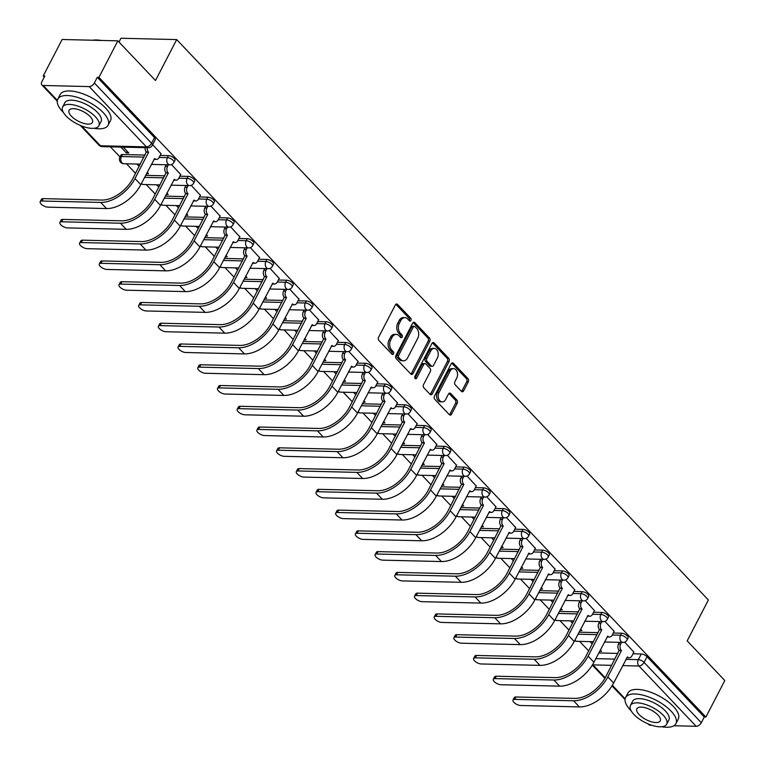 <?xml version="1.0" encoding="UTF-8"?>
<svg xmlns="http://www.w3.org/2000/svg" width="765" height="765" viewBox="0 0 765 765"><rect width="100%" height="100%" fill="white"/><g stroke="black" fill="none" stroke-linecap="round" stroke-linejoin="round"><path stroke-width="1.15" d="M410.948 320.449A1.559 1.09 91.4 0 0 410.738 318.269L397.561 304.394A2.228 1.549 91.4 0 0 396.681 303.963A2.228 1.549 91.4 0 0 395.39 304.881L378.589 337.298A2.228 1.549 91.4 0 0 378.895 340.406L392.072 354.291A1.559 1.09 91.4 0 0 393.373 351.766L391.67 349.968A7.124 4.963 91.4 0 1 390.686 340.023L392.091 337.327A7.124 4.963 91.4 0 1 396.232 334.391A7.124 4.963 91.4 0 1 399.043 335.739L400.745 337.537A1.559 1.09 91.4 0 0 402.055 335.022L400.353 333.224A7.124 4.963 91.4 0 1 399.368 323.279L400.774 320.573A7.124 4.963 91.4 0 1 404.905 317.638A7.124 4.963 91.4 0 1 407.726 318.995L409.428 320.793A1.559 1.09 91.4 0 0 410.948 320.449M409.227 320.573A1.559 1.09 91.4 0 0 409.112 318.23L395.945 304.355A2.228 1.549 91.4 0 0 395.868 304.279M391.862 354.071A1.559 1.09 91.4 0 0 391.747 351.728L390.045 349.93L391.67 349.968M400.544 337.327A1.559 1.09 91.4 0 0 400.43 334.984L398.728 333.186L400.353 333.224M145.025 155.066L122.467 154.52A4.533 1.865 -152.6 0 0 120.966 155.094L119.923 157.112A4.533 1.865 27.4 0 1 121.415 156.538L143.973 157.083M461.458 391.364A2.228 1.549 91.4 0 0 462.337 391.785A2.228 1.549 91.4 0 0 463.628 390.867L468.343 381.773A2.228 1.549 91.4 0 0 468.037 378.665L453.406 363.251A2.228 1.549 91.4 0 0 452.526 362.82A2.228 1.549 91.4 0 0 451.235 363.738L434.434 396.155A2.228 1.549 91.4 0 0 434.74 399.263L449.371 414.678A2.228 1.549 91.4 0 0 450.25 415.108A2.228 1.549 91.4 0 0 451.541 414.19L457.241 403.203A2.228 1.549 91.4 0 0 456.935 400.095L450.671 393.497A2.228 1.549 91.4 0 0 449.791 393.076A2.228 1.549 91.4 0 0 448.5 393.994L445.67 399.435A5.948 4.15 91.4 0 1 442.218 401.893A5.948 4.15 91.4 0 1 438.613 398.603A5.948 4.15 91.4 0 1 439.043 392.445L450.107 371.111A5.948 4.15 91.4 0 1 453.559 368.654A5.948 4.15 91.4 0 1 457.164 371.943A5.948 4.15 91.4 0 1 456.734 378.101L454.888 381.659A2.228 1.549 91.4 0 0 455.194 384.766L461.458 391.364M89.209 86.588L43.232 85.479A4.533 2.658 -43.5 0 1 41.846 84.925A4.533 2.658 -43.5 0 1 41.884 81.731L44.829 76.041L43.203 76.003L62.128 39.493L117.858 40.841L155.496 80.507L176.696 39.589L708.38 599.97L687.18 640.879L724.809 680.544L705.885 717.054L98.934 77.351L97.308 77.303L94.363 82.993L151.575 143.294A4.533 1.865 27.4 0 1 152.35 145.302L155.295 139.613A4.533 1.865 27.4 0 0 154.52 137.604L151.575 143.294A4.533 2.658 -43.5 0 1 146.421 146.88L89.209 86.588A4.533 2.658 -43.5 0 0 94.363 82.993M117.858 40.841L98.934 77.351M429.796 341.142A2.228 1.549 91.4 0 0 429.49 338.034L414.859 322.62A2.228 1.549 91.4 0 0 413.98 322.189A2.228 1.549 91.4 0 0 412.689 323.107L395.888 355.524A2.228 1.549 91.4 0 0 396.194 358.632L410.815 374.047A2.228 1.549 91.4 0 0 411.694 374.468A2.228 1.549 91.4 0 0 412.995 373.55L429.796 341.142L428.171 341.104A2.228 1.549 91.4 0 0 427.865 337.996L413.234 322.581A2.228 1.549 91.4 0 0 413.157 322.505M434.138 342.93L448.759 358.345A2.228 1.549 91.4 0 1 449.065 361.453L432.263 393.87A2.228 1.549 91.4 0 1 430.972 394.788A2.228 1.549 91.4 0 1 430.093 394.367L423.829 387.769A2.228 1.549 91.4 0 1 423.523 384.661L430.341 371.513A2.228 1.549 91.4 0 0 430.035 368.405L425.885 364.025A2.228 1.549 91.4 0 0 425.005 363.605A2.228 1.549 91.4 0 0 423.705 364.522L416.619 378.206A1.559 1.09 91.4 0 1 414.879 376.38L431.957 343.428A2.228 1.549 91.4 0 1 433.258 342.51A2.228 1.549 91.4 0 1 434.138 342.93L432.512 342.892L447.133 358.307L448.759 358.345M598.756 652.956L617.852 653.415M632.99 653.779L641.28 653.979L638.326 659.66A4.533 1.865 27.4 0 1 644.101 662.404L701.314 722.705A4.533 2.658 136.5 0 1 696.16 726.291L673.879 725.756M43.203 76.003L44.274 77.122M110.409 146.832L120.009 156.949M126.502 163.796L135.548 173.33M146.211 184.566L155.257 194.1M165.909 205.326L174.956 214.86M185.608 226.096L194.654 235.63M205.307 246.856L214.363 256.39M225.015 267.616L234.061 277.159M244.714 288.386L253.76 297.92M264.413 309.146L273.459 318.689M284.111 329.916L293.167 339.45M303.82 350.676L312.866 360.21M323.519 371.446L332.565 380.98M343.217 392.206L352.263 401.74M362.926 412.976L371.972 422.51M382.624 433.736L391.67 443.27M402.323 454.496L411.369 464.039M422.022 475.266L431.078 484.8M441.73 496.026L450.776 505.569M461.429 516.796L470.475 526.33M481.128 537.556L490.174 547.099M500.826 558.326L509.882 567.86M520.535 579.086L529.581 588.62M540.233 599.856L549.28 609.389M559.932 620.616L568.988 630.15M579.64 641.386L588.687 650.919M119.005 42.046L120.975 38.25L176.696 39.589M651.665 725.22L650.183 725.182A4.533 2.658 136.5 0 1 648.797 724.637L648.07 723.862M705.885 717.054L704.259 717.015L701.314 722.705M120.813 147.081L126.349 152.923L127.191 151.298M126.349 152.923L128.788 152.981L123.242 147.148M161.023 153.755L152.665 144.69M146.488 173.703L148.487 173.751L147.176 172.364M180.722 174.525L171.513 164.552M166.187 194.463L168.185 194.511L166.875 193.134M200.42 195.285L191.221 185.321M185.885 215.223L187.894 215.271L186.584 213.894M220.129 216.055L210.92 206.081M205.594 235.993L207.592 236.041L206.282 234.664M239.828 236.815L230.619 226.851M225.293 256.753L227.291 256.801L225.981 255.424M259.526 257.585L250.318 247.611M244.991 277.523L246.99 277.571L245.68 276.184M279.225 278.345L270.026 268.381M264.69 298.283L266.698 298.331L265.388 296.954M298.933 299.115L289.725 289.141M284.398 319.053L286.397 319.101L285.087 317.714M318.632 319.875L309.423 309.901M304.097 339.813L306.096 339.861L304.786 338.484M338.331 340.635L329.122 330.671M323.796 360.583L325.794 360.631L324.484 359.244M358.03 361.405L348.83 351.431M343.504 381.343L345.503 381.391L344.193 380.014M377.738 382.165L368.529 372.201M363.203 402.113L365.201 402.161L363.891 400.774M397.437 402.935L388.228 392.961M382.902 422.873L384.9 422.921L383.59 421.544M417.135 423.695L407.936 413.731M402.6 443.633L404.609 443.681L403.298 442.304M436.844 444.465L427.635 434.491M422.309 464.403L424.307 464.451L422.997 463.074M456.542 465.225L447.334 455.261M442.007 485.163L444.006 485.211L442.696 483.834M476.241 485.995L467.033 476.021M461.706 505.933L463.705 505.981L462.395 504.594M495.94 506.755L486.741 496.791M481.405 526.693L483.413 526.741L482.103 525.364M515.648 527.515L506.44 517.551M501.113 547.463L503.112 547.51L501.802 546.124M535.347 548.285L526.138 538.311M520.812 568.223L522.811 568.271L521.5 566.894M555.046 569.045L545.837 559.081M540.511 588.993L542.509 589.04L541.199 587.654M574.745 589.815L565.545 579.841M560.219 609.753L562.218 609.801L560.908 608.424M594.453 610.575L585.244 600.611M579.918 630.513L581.916 630.57L580.606 629.184M614.152 631.345L604.943 621.371M579.048 632.186L598.154 632.645M613.281 633.009L621.572 633.21L620.53 635.227A4.533 1.865 27.4 0 1 625.244 637.054A4.533 1.865 27.4 0 1 627.08 639.98L628.132 637.962A4.533 1.865 -152.6 0 0 626.286 635.036A4.533 1.865 -152.6 0 0 621.572 633.21M559.349 611.426L578.455 611.885M593.583 612.249L601.873 612.449L600.831 614.467A4.533 1.865 27.4 0 1 605.545 616.284A4.533 1.865 27.4 0 1 607.381 619.21L608.424 617.192A4.533 1.865 -152.6 0 0 606.588 614.266A4.533 1.865 -152.6 0 0 601.873 612.449M539.65 590.656L558.756 591.115M573.884 591.479L582.175 591.68L581.132 593.697A4.533 1.865 27.4 0 1 585.837 595.524A4.533 1.865 27.4 0 1 587.683 598.45L588.725 596.432A4.533 1.865 -152.6 0 0 586.889 593.506A4.533 1.865 -152.6 0 0 582.175 591.68M519.942 569.896L539.048 570.355M554.185 570.719L562.476 570.919L561.424 572.937A4.533 1.865 27.4 0 1 566.138 574.764A4.533 1.865 27.4 0 1 567.974 577.69L569.026 575.672A4.533 1.865 -152.6 0 0 567.181 572.746A4.533 1.865 -152.6 0 0 562.476 570.919M500.243 549.127L519.349 549.586M534.477 549.959L542.768 550.15L541.725 552.177A4.533 1.865 27.4 0 1 546.44 553.994A4.533 1.865 27.4 0 1 548.276 556.92L549.318 554.902A4.533 1.865 -152.6 0 0 547.482 551.976A4.533 1.865 -152.6 0 0 542.768 550.15M480.544 528.366L499.65 528.825M514.778 529.189L523.069 529.39L522.026 531.407A4.533 1.865 27.4 0 1 526.731 533.234A4.533 1.865 27.4 0 1 528.577 536.16L529.619 534.142A4.533 1.865 -152.6 0 0 527.783 531.216A4.533 1.865 -152.6 0 0 523.069 529.39M460.846 507.597L479.942 508.065M495.079 508.429L503.37 508.629L502.318 510.647A4.533 1.865 27.4 0 1 507.032 512.464A4.533 1.865 27.4 0 1 508.868 515.39L509.92 513.372A4.533 1.865 -152.6 0 0 508.084 510.446A4.533 1.865 -152.6 0 0 503.37 508.629M441.137 486.836L460.243 487.295M475.381 487.659L483.671 487.86L482.619 489.877A4.533 1.865 27.4 0 1 487.334 491.704A4.533 1.865 27.4 0 1 489.17 494.63L490.222 492.612A4.533 1.865 -152.6 0 0 488.376 489.686A4.533 1.865 -152.6 0 0 483.671 487.86M421.439 466.076L440.544 466.535M455.672 466.899L463.963 467.099L462.921 469.117A4.533 1.865 27.4 0 1 467.635 470.934A4.533 1.865 27.4 0 1 469.471 473.86L470.513 471.842A4.533 1.865 -152.6 0 0 468.677 468.916A4.533 1.865 -152.6 0 0 463.963 467.099M401.74 445.307L420.846 445.766M435.974 446.129L444.264 446.33L443.222 448.347A4.533 1.865 27.4 0 1 447.927 450.174A4.533 1.865 27.4 0 1 449.772 453.1L450.815 451.082A4.533 1.865 -152.6 0 0 448.978 448.156A4.533 1.865 -152.6 0 0 444.264 446.33M382.041 424.546L401.137 425.005M416.275 425.369L424.565 425.57L423.514 427.587A4.533 1.865 27.4 0 1 428.228 429.404A4.533 1.865 27.4 0 1 430.064 432.33L431.116 430.312A4.533 1.865 -152.6 0 0 429.27 427.386A4.533 1.865 -152.6 0 0 424.565 425.57M362.333 403.777L381.439 404.236M396.566 404.599L404.857 404.8L403.815 406.817A4.533 1.865 27.4 0 1 408.529 408.644A4.533 1.865 27.4 0 1 410.365 411.57L411.417 409.552A4.533 1.865 -152.6 0 0 409.571 406.626A4.533 1.865 -152.6 0 0 404.857 404.8M342.634 383.016L361.74 383.475M376.868 383.839L385.158 384.04L384.116 386.057A4.533 1.865 27.4 0 1 388.83 387.874A4.533 1.865 27.4 0 1 390.666 390.8L391.709 388.783A4.533 1.865 -152.6 0 0 389.873 385.856A4.533 1.865 -152.6 0 0 385.158 384.04M322.935 362.247L342.041 362.706M357.169 363.079L365.46 363.27L364.408 365.288A4.533 1.865 27.4 0 1 369.122 367.114A4.533 1.865 27.4 0 1 370.968 370.04L372.01 368.022A4.533 1.865 -152.6 0 0 370.174 365.096A4.533 1.865 -152.6 0 0 365.46 363.27M303.227 341.486L322.333 341.945M337.47 342.309L345.761 342.51L344.709 344.527A4.533 1.865 27.4 0 1 349.423 346.354A4.533 1.865 27.4 0 1 351.259 349.28L352.311 347.262A4.533 1.865 -152.6 0 0 350.466 344.336A4.533 1.865 -152.6 0 0 345.761 342.51M283.528 320.717L302.634 321.176M317.762 321.549L326.053 321.74L325.01 323.767A4.533 1.865 27.4 0 1 329.725 325.584A4.533 1.865 27.4 0 1 331.561 328.51L332.603 326.492A4.533 1.865 -152.6 0 0 330.767 323.566A4.533 1.865 -152.6 0 0 326.053 321.74M263.829 299.957L282.935 300.416M298.063 300.779L306.354 300.98L305.311 302.997A4.533 1.865 27.4 0 1 310.016 304.824A4.533 1.865 27.4 0 1 311.862 307.75L312.904 305.732A4.533 1.865 -152.6 0 0 311.068 302.806A4.533 1.865 -152.6 0 0 306.354 300.98M244.131 279.187L263.227 279.655M278.364 280.019L286.655 280.22L285.603 282.237A4.533 1.865 27.4 0 1 290.318 284.054A4.533 1.865 27.4 0 1 292.154 286.98L293.205 284.963A4.533 1.865 -152.6 0 0 291.369 282.036A4.533 1.865 -152.6 0 0 286.655 280.22M224.422 258.427L243.528 258.886M258.666 259.249L266.956 259.45L265.904 261.467A4.533 1.865 27.4 0 1 270.619 263.294A4.533 1.865 27.4 0 1 272.455 266.22L273.507 264.202A4.533 1.865 -152.6 0 0 271.661 261.276A4.533 1.865 -152.6 0 0 266.956 259.45M204.724 237.666L223.829 238.125M238.957 238.489L247.248 238.69L246.206 240.707A4.533 1.865 27.4 0 1 250.92 242.524A4.533 1.865 27.4 0 1 252.756 245.45L253.798 243.433A4.533 1.865 -152.6 0 0 251.962 240.506A4.533 1.865 -152.6 0 0 247.248 238.69M185.025 216.897L204.131 217.356M219.259 217.719L227.549 217.92L226.507 219.938A4.533 1.865 27.4 0 1 231.212 221.764A4.533 1.865 27.4 0 1 233.057 224.69L234.1 222.672A4.533 1.865 -152.6 0 0 232.264 219.746A4.533 1.865 -152.6 0 0 227.549 217.92M165.326 196.136L184.422 196.595M199.56 196.959L207.851 197.16L206.799 199.177A4.533 1.865 27.4 0 1 211.513 200.994A4.533 1.865 27.4 0 1 213.349 203.92L214.401 201.903A4.533 1.865 -152.6 0 0 212.555 198.977A4.533 1.865 -152.6 0 0 207.851 197.16M145.618 175.367L164.724 175.826M179.852 176.189L188.142 176.39L187.1 178.408A4.533 1.865 27.4 0 1 191.814 180.234A4.533 1.865 27.4 0 1 193.65 183.16L194.692 181.142A4.533 1.865 -152.6 0 0 192.857 178.216A4.533 1.865 -152.6 0 0 188.142 176.39M160.153 155.429L168.443 155.63L167.401 157.647A4.533 1.865 27.4 0 1 172.115 159.474A4.533 1.865 27.4 0 1 173.951 162.39L174.994 160.373A4.533 1.865 -152.6 0 0 173.158 157.447A4.533 1.865 -152.6 0 0 168.443 155.63M590.035 641.634L592.273 643.996M136.906 164.045L139.144 166.407M156.605 184.814L158.843 187.176M176.304 205.575L178.541 207.937M196.003 226.344L198.25 228.706M215.711 247.105L217.948 249.466M235.41 267.874L237.647 270.227M255.108 288.635L257.356 290.996M274.817 309.404L277.054 311.757M294.515 330.164L296.753 332.526M314.214 350.925L316.452 353.287M333.913 371.694L336.16 374.056M353.621 392.455L355.859 394.817M373.32 413.224L375.558 415.586M393.019 433.984L395.256 436.346M412.718 454.754L414.965 457.116M432.426 475.514L434.663 477.876M452.125 496.284L454.362 498.637M471.823 517.044L474.071 519.406M491.532 537.814L493.769 540.167M511.23 558.574L513.468 560.936M530.929 579.335L533.167 581.696M550.628 600.104L552.875 602.466M570.336 620.864L572.574 623.226M633.85 652.105L624.651 642.141M599.617 651.283L601.615 651.331L600.305 649.954M704.259 717.015L647.056 656.714A4.533 1.865 -152.6 0 0 641.28 653.979M97.308 77.303L154.52 137.604M139.985 164.781L139.345 164.102M159.684 185.551L159.043 184.872M179.383 206.311L178.742 205.632M199.091 227.081L198.441 226.402M218.79 247.841L218.149 247.162M238.489 268.611L237.848 267.932M258.188 289.371L257.547 288.692M277.896 310.141L277.246 309.462M297.595 330.901L296.954 330.222M317.293 351.671L316.653 350.992M337.002 372.431L336.351 371.752M356.7 393.191L356.06 392.512M376.399 413.961L375.758 413.282M396.098 434.721L395.457 434.042M415.806 455.491L415.156 454.812M435.505 476.251L434.864 475.572M455.204 497.021L454.563 496.342M474.912 517.781L474.262 517.102M494.611 538.55L493.96 537.872M514.31 559.311L513.669 558.632M534.008 580.08L533.368 579.401M553.717 600.841L553.066 600.162M573.415 621.601L572.775 620.922M593.114 642.37L592.473 641.692M404.905 317.638L403.289 317.599A7.124 4.963 91.4 0 0 399.148 320.535L400.774 320.573M398.728 333.186A7.124 4.963 91.4 0 1 397.743 323.241L399.148 320.535M396.232 334.391L394.606 334.353A7.124 4.963 91.4 0 0 390.466 337.289L392.091 337.327M390.045 349.93A7.124 4.963 91.4 0 1 389.069 339.985L390.466 337.289M410.891 374.123A2.228 1.549 91.4 0 0 411.369 373.511L428.171 341.104M414.917 326.579A1.559 1.09 91.4 0 0 413.396 326.923L398.642 355.371A1.559 1.09 91.4 0 0 398.861 357.551L400.659 359.445A7.124 4.963 91.4 0 0 403.471 360.793A7.124 4.963 91.4 0 0 407.611 357.857L417.69 338.407A7.124 4.963 91.4 0 0 416.715 328.472L414.917 326.579M414.295 326.282L412.67 326.234A1.559 1.09 91.4 0 0 411.771 326.885L413.396 326.923M403.471 360.793L401.845 360.755A7.124 4.963 91.4 0 1 399.034 359.407L397.236 357.504A1.559 1.09 91.4 0 1 397.025 355.333L411.771 326.885M430.169 394.444A2.228 1.549 91.4 0 0 430.638 393.832L447.439 361.415A2.228 1.549 91.4 0 0 447.133 358.307M425.005 363.605L423.38 363.566A2.228 1.549 91.4 0 0 422.089 364.484L414.993 378.168L416.619 378.206M437.408 357.877A5.948 4.15 91.4 0 0 437.838 351.718A5.948 4.15 91.4 0 0 434.243 348.429A5.948 4.15 91.4 0 0 430.781 350.886L426.88 358.403A2.228 1.549 91.4 0 0 427.186 361.51L431.345 365.89A2.228 1.549 91.4 0 0 432.225 366.311A2.228 1.549 91.4 0 0 433.516 365.393L437.408 357.877M434.243 348.429L432.617 348.391A5.948 4.15 91.4 0 0 429.155 350.848L430.781 350.886M432.225 366.311L430.599 366.272A2.228 1.549 91.4 0 1 429.72 365.842L425.56 361.472A2.228 1.549 91.4 0 1 425.254 358.364L429.155 350.848M453.559 368.654L451.933 368.615A5.948 4.15 91.4 0 0 448.481 371.073L450.107 371.111M442.218 401.893L440.592 401.855A5.948 4.15 91.4 0 1 436.987 398.565A5.948 4.15 91.4 0 1 437.417 392.407L448.481 371.073M449.447 414.754A2.228 1.549 91.4 0 0 449.916 414.152L455.615 403.165A2.228 1.549 91.4 0 0 455.309 400.057L449.045 393.459A2.228 1.549 91.4 0 0 448.969 393.382M461.534 391.431A2.228 1.549 91.4 0 0 462.003 390.829L466.717 381.735A2.228 1.549 91.4 0 0 466.411 378.627L451.79 363.212A2.228 1.549 91.4 0 0 451.713 363.136M41.912 201.023A5.212 2.142 -152.6 0 0 40.191 201.683A5.212 2.142 -152.6 0 0 42.305 205.049A5.212 2.142 -152.6 0 0 47.726 207.143L106.536 208.558L100.731 202.438L41.912 201.023L43.146 198.632L101.965 200.047A27.205 15.979 -43.5 0 0 132.871 178.503L146.325 151.977A4.533 3.165 -88.6 0 1 145.111 147.674M40.191 201.683L41.425 199.302A5.212 2.142 27.4 0 1 43.146 198.632M146.517 152.178L148.63 152.235L134.984 178.561A30.151 17.71 136.5 0 1 100.731 202.438M147.224 147.721A4.533 3.165 91.4 0 0 148.439 152.034L148.63 152.235M106.536 208.558A30.151 17.71 136.5 0 0 140.789 184.681L154.626 158.556A4.533 3.165 91.4 0 0 156.423 159.416L154.31 159.369A4.533 3.165 -88.6 0 1 153.937 159.33M156.423 159.416A4.533 3.165 91.4 0 0 159.053 157.552L161.109 153.583M61.611 221.783A5.212 2.142 -152.6 0 0 59.89 222.443A5.212 2.142 -152.6 0 0 62.003 225.809A5.212 2.142 -152.6 0 0 67.425 227.903L126.235 229.328L120.43 223.198L61.611 221.783L62.854 219.402L121.664 220.817A27.205 15.979 -43.5 0 0 152.57 199.273L166.034 172.747A4.533 3.165 -88.6 0 1 165.403 166.416L166.263 164.752M59.89 222.443L61.124 220.062A5.212 2.142 27.4 0 1 62.854 219.402M166.215 172.947L168.329 172.995L154.683 199.321A30.151 17.71 136.5 0 1 120.43 223.198M168.377 164.81L167.516 166.464A4.533 3.165 91.4 0 0 168.137 172.794L168.329 172.995M126.235 229.328A30.151 17.71 136.5 0 0 160.497 205.441L174.334 179.316A4.533 3.165 91.4 0 0 176.122 180.186L174.009 180.129A4.533 3.165 -88.6 0 1 173.636 180.091M176.122 180.186A4.533 3.165 91.4 0 0 178.761 178.312L180.808 174.353M81.32 242.553A5.212 2.142 -152.6 0 0 79.589 243.213A5.212 2.142 -152.6 0 0 81.702 246.579A5.212 2.142 -152.6 0 0 87.124 248.673L145.943 250.088L140.129 243.968L81.32 242.553L82.553 240.162L141.362 241.577A27.205 15.979 -43.5 0 0 172.278 220.033L185.732 193.507A4.533 3.165 -88.6 0 1 185.111 187.176L185.971 185.522M79.589 243.213L80.832 240.822A5.212 2.142 27.4 0 1 82.553 240.162M185.924 193.708L188.037 193.765L174.382 220.091A30.151 17.71 136.5 0 1 140.129 243.968M188.075 185.57L187.215 187.234A4.533 3.165 91.4 0 0 187.846 193.564L188.037 193.765M145.943 250.088A30.151 17.71 136.5 0 0 180.196 226.211L194.033 200.086A4.533 3.165 91.4 0 0 195.821 200.946L193.708 200.899A4.533 3.165 -88.6 0 1 193.335 200.851M195.821 200.946A4.533 3.165 91.4 0 0 198.46 199.072L200.516 195.113M93.971 128.31A28.334 11.657 -152.6 0 0 108.104 125.211A28.334 11.657 -152.6 0 0 103.246 112.656A28.334 11.657 -152.6 0 0 77.198 97.289A28.334 11.657 -152.6 0 0 57.786 99.125A28.334 11.657 -152.6 0 0 62.634 111.68A28.334 11.657 -152.6 0 0 63.399 112.465M108.104 125.211L110.476 120.621A28.334 11.657 -152.6 0 0 105.627 108.066A28.334 11.657 -152.6 0 0 79.57 92.699A28.334 11.657 -152.6 0 0 60.158 94.544L57.786 99.125M62.644 106.995L64.824 102.778A20.406 8.386 27.4 0 1 78.805 101.449A20.406 8.386 27.4 0 1 97.566 112.522A20.406 8.386 27.4 0 1 101.057 121.559L98.867 125.776A20.406 8.386 -152.6 0 0 95.376 116.739A20.406 8.386 -152.6 0 0 76.615 105.675A20.406 8.386 -152.6 0 0 62.644 106.995A20.406 8.386 -152.6 0 0 66.134 116.031A20.406 8.386 -152.6 0 0 84.896 127.095A20.406 8.386 -152.6 0 0 98.867 125.776M90.174 116.615A13.148 5.403 -152.6 0 0 78.087 109.481A13.148 5.403 -152.6 0 0 69.079 110.332A13.148 5.403 -152.6 0 0 71.336 116.156A13.148 5.403 -152.6 0 0 83.423 123.289A13.148 5.403 -152.6 0 0 92.431 122.438A13.148 5.403 -152.6 0 0 90.174 116.615M99.106 40.382A28.334 11.657 -152.6 0 0 93.005 40.239M92.728 40.229A27.655 11.37 27.4 0 1 101.028 40.43M661.773 726.75A28.334 11.657 -152.6 0 0 675.906 723.652A28.334 11.657 -152.6 0 0 671.058 711.096A28.334 11.657 -152.6 0 0 645 695.729A28.334 11.657 -152.6 0 0 625.588 697.575A28.334 11.657 -152.6 0 0 630.437 710.121A28.334 11.657 -152.6 0 0 631.202 710.905M675.906 723.652L678.278 719.062A28.334 11.657 -152.6 0 0 673.43 706.516A28.334 11.657 -152.6 0 0 647.372 691.149A28.334 11.657 -152.6 0 0 627.969 692.985L625.588 697.575M630.446 705.445L632.636 701.218A20.406 8.386 27.4 0 1 646.607 699.899A20.406 8.386 27.4 0 1 665.368 710.962A20.406 8.386 27.4 0 1 668.859 719.999L666.669 724.216A20.406 8.386 -152.6 0 0 663.178 715.179A20.406 8.386 -152.6 0 0 644.417 704.116A20.406 8.386 -152.6 0 0 630.446 705.445A20.406 8.386 -152.6 0 0 633.936 714.481A20.406 8.386 -152.6 0 0 652.698 725.545A20.406 8.386 -152.6 0 0 666.669 724.216M657.986 715.055A13.148 5.403 -152.6 0 0 645.89 707.921A13.148 5.403 -152.6 0 0 636.882 708.782A13.148 5.403 -152.6 0 0 639.138 714.606A13.148 5.403 -152.6 0 0 651.225 721.73A13.148 5.403 -152.6 0 0 660.233 720.879A13.148 5.403 -152.6 0 0 657.986 715.055M101.018 263.313A5.212 2.142 -152.6 0 0 99.297 263.973A5.212 2.142 -152.6 0 0 101.41 267.339A5.212 2.142 -152.6 0 0 106.823 269.433L165.642 270.858L159.828 264.728L101.018 263.313L102.252 260.932L161.071 262.347A27.205 15.979 -43.5 0 0 191.977 240.803L205.431 214.277A4.533 3.165 -88.6 0 1 204.81 207.946L205.67 206.282M99.297 263.973L100.531 261.592A5.212 2.142 27.4 0 1 102.252 260.932M205.622 214.477L207.736 214.525L194.09 240.851A30.151 17.71 136.5 0 1 159.828 264.728M207.784 206.34L206.923 207.994A4.533 3.165 91.4 0 0 207.544 214.324L207.736 214.525M165.642 270.858A30.151 17.71 136.5 0 0 199.894 246.971L213.731 220.846A4.533 3.165 91.4 0 0 215.529 221.707L213.416 221.659A4.533 3.165 -88.6 0 1 213.043 221.62M215.529 221.707A4.533 3.165 91.4 0 0 218.159 219.842L220.215 215.883M120.717 284.083A5.212 2.142 -152.6 0 0 118.996 284.743A5.212 2.142 -152.6 0 0 121.109 288.109A5.212 2.142 -152.6 0 0 126.531 290.203L185.34 291.618L179.536 285.498L120.717 284.083L121.951 281.692L180.769 283.107A27.205 15.979 -43.5 0 0 211.676 261.563L225.13 235.037A4.533 3.165 -88.6 0 1 224.508 228.706L225.369 227.052M118.996 284.743L120.229 282.352A5.212 2.142 27.4 0 1 121.951 281.692M225.321 235.238L227.435 235.285L213.789 261.62A30.151 17.71 136.5 0 1 179.536 285.498M227.482 227.1L226.622 228.754A4.533 3.165 91.4 0 0 227.243 235.094L227.435 235.285M185.34 291.618A30.151 17.71 136.5 0 0 219.603 267.74L233.43 241.616A4.533 3.165 91.4 0 0 235.228 242.476L233.115 242.429A4.533 3.165 -88.6 0 1 232.742 242.381M235.228 242.476A4.533 3.165 91.4 0 0 237.858 240.602L239.914 236.643M140.416 304.843A5.212 2.142 -152.6 0 0 138.695 305.503A5.212 2.142 -152.6 0 0 140.808 308.869A5.212 2.142 -152.6 0 0 146.23 310.963L205.039 312.378L199.235 306.258L140.416 304.843L141.659 302.462L200.468 303.877A27.205 15.979 -43.5 0 0 231.374 282.333L244.838 255.806A4.533 3.165 -88.6 0 1 244.207 249.476L245.068 247.812M138.695 305.503L139.928 303.122A5.212 2.142 27.4 0 1 141.659 302.462M245.02 256.007L247.133 256.055L233.488 282.381A30.151 17.71 136.5 0 1 199.235 306.258M247.181 247.86L246.32 249.524A4.533 3.165 91.4 0 0 246.952 255.854L247.133 256.055M205.039 312.378A30.151 17.71 136.5 0 0 239.302 288.501L253.139 262.376A4.533 3.165 91.4 0 0 254.927 263.236L252.813 263.189A4.533 3.165 -88.6 0 1 252.44 263.15M254.927 263.236A4.533 3.165 91.4 0 0 257.566 261.372L259.612 257.413M160.124 325.603A5.212 2.142 -152.6 0 0 158.393 326.272A5.212 2.142 -152.6 0 0 160.516 329.639A5.212 2.142 -152.6 0 0 165.929 331.733L224.747 333.148L218.933 327.028L160.124 325.603L161.358 323.222L220.167 324.637A27.205 15.979 -43.5 0 0 251.083 303.093L264.537 276.567A4.533 3.165 -88.6 0 1 263.915 270.236L264.776 268.582M158.393 326.272L159.636 323.882A5.212 2.142 27.4 0 1 161.358 323.222M264.728 276.767L266.842 276.815L253.196 303.141A30.151 17.71 136.5 0 1 218.933 327.028M266.88 268.63L266.029 270.284A4.533 3.165 91.4 0 0 266.65 276.614L266.842 276.815M224.747 333.148A30.151 17.71 136.5 0 0 259 309.27L272.837 283.146A4.533 3.165 91.4 0 0 274.625 284.006L272.522 283.958A4.533 3.165 -88.6 0 1 272.149 283.911M274.625 284.006A4.533 3.165 91.4 0 0 277.265 282.132L279.321 278.173M179.823 346.373A5.212 2.142 -152.6 0 0 178.102 347.033A5.212 2.142 -152.6 0 0 180.215 350.399A5.212 2.142 -152.6 0 0 185.627 352.493L244.446 353.908L238.632 347.788L179.823 346.373L181.056 343.982L239.875 345.407A27.205 15.979 -43.5 0 0 270.781 323.863L284.236 297.336A4.533 3.165 -88.6 0 1 283.614 291.006L284.475 289.342M178.102 347.033L179.335 344.652A5.212 2.142 27.4 0 1 181.056 343.982M284.427 297.528L286.54 297.585L272.895 323.911A30.151 17.71 136.5 0 1 238.632 347.788M286.588 289.39L285.728 291.054A4.533 3.165 91.4 0 0 286.349 297.384L286.54 297.585M244.446 353.908A30.151 17.71 136.5 0 0 278.699 330.031L292.536 303.906A4.533 3.165 91.4 0 0 294.334 304.766L292.22 304.719A4.533 3.165 -88.6 0 1 291.848 304.68M294.334 304.766A4.533 3.165 91.4 0 0 296.963 302.902L299.019 298.933M199.522 367.133A5.212 2.142 -152.6 0 0 197.8 367.802A5.212 2.142 -152.6 0 0 199.914 371.159A5.212 2.142 -152.6 0 0 205.336 373.263L264.145 374.678L258.341 368.558L199.522 367.133L200.765 364.752L259.574 366.167A27.205 15.979 -43.5 0 0 290.48 344.623L303.935 318.097A4.533 3.165 -88.6 0 1 303.313 311.766L304.174 310.112M197.8 367.802L199.034 365.412A5.212 2.142 27.4 0 1 200.765 364.752M304.126 318.297L306.239 318.345L292.593 344.671A30.151 17.71 136.5 0 1 258.341 368.558M306.287 310.16L305.426 311.814A4.533 3.165 91.4 0 0 306.048 318.144L306.239 318.345M264.145 374.678A30.151 17.71 136.5 0 0 298.407 350.8L312.244 324.666A4.533 3.165 91.4 0 0 314.032 325.536L311.919 325.479A4.533 3.165 -88.6 0 1 311.546 325.441M314.032 325.536A4.533 3.165 91.4 0 0 316.672 323.662L318.718 319.703M219.23 387.903A5.212 2.142 -152.6 0 0 217.499 388.563A5.212 2.142 -152.6 0 0 219.612 391.929A5.212 2.142 -152.6 0 0 225.034 394.023L283.853 395.438L278.039 389.318L219.23 387.903L220.463 385.512L279.273 386.937A27.205 15.979 -43.5 0 0 310.188 365.383L323.643 338.866A4.533 3.165 -88.6 0 1 323.021 332.526L323.872 330.872M217.499 388.563L218.733 386.182A5.212 2.142 27.4 0 1 220.463 385.512M323.834 339.058L325.938 339.115L312.292 365.441A30.151 17.71 136.5 0 1 278.039 389.318M325.986 330.92L325.125 332.584A4.533 3.165 91.4 0 0 325.756 338.914L325.938 339.115M283.853 395.438A30.151 17.71 136.5 0 0 318.106 371.561L331.943 345.436A4.533 3.165 91.4 0 0 333.731 346.296L331.618 346.249A4.533 3.165 -88.6 0 1 331.245 346.21M333.731 346.296A4.533 3.165 91.4 0 0 336.37 344.432L338.426 340.463M238.929 408.663A5.212 2.142 -152.6 0 0 237.198 409.323A5.212 2.142 -152.6 0 0 239.321 412.689A5.212 2.142 -152.6 0 0 244.733 414.793L303.552 416.208L297.738 410.078L238.929 408.663L240.162 406.282L298.981 407.697A27.205 15.979 -43.5 0 0 329.887 386.153L343.342 359.627A4.533 3.165 -88.6 0 1 342.72 353.296L343.581 351.632M237.198 409.323L238.441 406.942A5.212 2.142 27.4 0 1 240.162 406.282M343.533 359.827L345.646 359.875L332 386.201A30.151 17.71 136.5 0 1 297.738 410.078M345.694 351.69L344.833 353.344A4.533 3.165 91.4 0 0 345.455 359.674L345.646 359.875M303.552 416.208A30.151 17.71 136.5 0 0 337.805 392.33L351.642 366.196A4.533 3.165 91.4 0 0 353.44 367.066L351.326 367.009A4.533 3.165 -88.6 0 1 350.953 366.971M353.44 367.066A4.533 3.165 91.4 0 0 356.069 365.192L358.125 361.233M258.627 429.433A5.212 2.142 -152.6 0 0 256.906 430.093A5.212 2.142 -152.6 0 0 259.019 433.459A5.212 2.142 -152.6 0 0 264.441 435.553L323.251 436.968L317.446 430.848L258.627 429.433L259.861 427.042L318.68 428.457A27.205 15.979 -43.5 0 0 349.586 406.913L363.04 380.387A4.533 3.165 -88.6 0 1 362.419 374.056L363.279 372.402M256.906 430.093L258.14 427.712A5.212 2.142 27.4 0 1 259.861 427.042M363.232 380.588L365.345 380.645L351.699 406.97A30.151 17.71 136.5 0 1 317.446 430.848M365.393 372.45L364.532 374.114A4.533 3.165 91.4 0 0 365.154 380.444L365.345 380.645M323.251 436.968A30.151 17.71 136.5 0 0 357.504 413.09L371.341 386.966A4.533 3.165 91.4 0 0 373.138 387.826L371.025 387.779A4.533 3.165 -88.6 0 1 370.652 387.731M373.138 387.826A4.533 3.165 91.4 0 0 375.768 385.952L377.824 381.993M278.326 450.193A5.212 2.142 -152.6 0 0 276.605 450.853A5.212 2.142 -152.6 0 0 278.718 454.219A5.212 2.142 -152.6 0 0 284.14 456.313L342.95 457.738L337.145 451.608L278.326 450.193L279.569 447.812L338.379 449.227A27.205 15.979 -43.5 0 0 369.285 427.683L382.749 401.156A4.533 3.165 -88.6 0 1 382.118 394.826L382.978 393.162M276.605 450.853L277.838 448.472A5.212 2.142 27.4 0 1 279.569 447.812M382.93 401.357L385.044 401.405L371.398 427.731A30.151 17.71 136.5 0 1 337.145 451.608M385.091 393.22L384.231 394.874A4.533 3.165 91.4 0 0 384.852 401.204L385.044 401.405M342.95 457.738A30.151 17.71 136.5 0 0 377.212 433.851L391.049 407.726A4.533 3.165 91.4 0 0 392.837 408.596L390.724 408.539A4.533 3.165 -88.6 0 1 390.351 408.5M392.837 408.596A4.533 3.165 91.4 0 0 395.476 406.722L397.523 402.763M298.034 470.963A5.212 2.142 -152.6 0 0 296.304 471.623A5.212 2.142 -152.6 0 0 298.417 474.989A5.212 2.142 -152.6 0 0 303.839 477.083L362.658 478.498L356.844 472.378L298.034 470.963L299.268 468.572L358.077 469.987A27.205 15.979 -43.5 0 0 388.993 448.443L402.447 421.917A4.533 3.165 -88.6 0 1 401.826 415.586L402.686 413.932M296.304 471.623L297.547 469.232A5.212 2.142 27.4 0 1 299.268 468.572M402.639 422.117L404.752 422.175L391.106 448.5A30.151 17.71 136.5 0 1 356.844 472.378M404.79 413.98L403.939 415.644A4.533 3.165 91.4 0 0 404.561 421.974L404.752 422.175M362.658 478.498A30.151 17.71 136.5 0 0 396.911 454.62L410.748 428.496A4.533 3.165 91.4 0 0 412.536 429.356L410.423 429.308A4.533 3.165 -88.6 0 1 410.05 429.261M412.536 429.356A4.533 3.165 91.4 0 0 415.175 427.482L417.231 423.523M317.733 491.723A5.212 2.142 -152.6 0 0 316.012 492.383A5.212 2.142 -152.6 0 0 318.125 495.749A5.212 2.142 -152.6 0 0 323.538 497.843L382.357 499.268L376.543 493.138L317.733 491.723L318.967 489.342L377.786 490.757A27.205 15.979 -43.5 0 0 408.692 469.213L422.146 442.686A4.533 3.165 -88.6 0 1 421.525 436.356L422.385 434.692M316.012 492.383L317.245 490.002A5.212 2.142 27.4 0 1 318.967 489.342M422.337 442.887L424.451 442.935L410.805 469.261A30.151 17.71 136.5 0 1 376.543 493.138M424.499 434.75L423.638 436.404A4.533 3.165 91.4 0 0 424.259 442.734L424.451 442.935M382.357 499.268A30.151 17.71 136.5 0 0 416.609 475.381L430.446 449.256A4.533 3.165 91.4 0 0 432.244 450.116L430.131 450.069A4.533 3.165 -88.6 0 1 429.758 450.03M432.244 450.116A4.533 3.165 91.4 0 0 434.874 448.252L436.93 444.293M337.432 512.483A5.212 2.142 -152.6 0 0 335.711 513.152A5.212 2.142 -152.6 0 0 337.824 516.518A5.212 2.142 -152.6 0 0 343.246 518.613L402.055 520.028L396.251 513.908L337.432 512.483L338.666 510.102L397.484 511.517A27.205 15.979 -43.5 0 0 428.39 489.973L441.845 463.447A4.533 3.165 -88.6 0 1 441.223 457.116L442.084 455.462M335.711 513.152L336.944 510.762A5.212 2.142 27.4 0 1 338.666 510.102M442.036 463.647L444.149 463.695L430.504 490.03A30.151 17.71 136.5 0 1 396.251 513.908M444.197 455.51L443.337 457.164A4.533 3.165 91.4 0 0 443.958 463.504L444.149 463.695M402.055 520.028A30.151 17.71 136.5 0 0 436.318 496.15L450.145 470.026A4.533 3.165 91.4 0 0 451.943 470.886L449.83 470.838A4.533 3.165 -88.6 0 1 449.457 470.791M451.943 470.886A4.533 3.165 91.4 0 0 454.573 469.012L456.629 465.053M357.131 533.253A5.212 2.142 -152.6 0 0 355.409 533.913A5.212 2.142 -152.6 0 0 357.523 537.279A5.212 2.142 -152.6 0 0 362.945 539.373L421.754 540.788L415.95 534.668L357.131 533.253L358.374 530.872L417.183 532.287A27.205 15.979 -43.5 0 0 448.089 510.743L461.553 484.216A4.533 3.165 -88.6 0 1 460.922 477.886L461.783 476.222M355.409 533.913L356.643 531.532A5.212 2.142 27.4 0 1 358.374 530.872M461.744 484.417L463.848 484.465L450.203 510.791A30.151 17.71 136.5 0 1 415.95 534.668M463.896 476.27L463.035 477.934A4.533 3.165 91.4 0 0 463.667 484.264L463.848 484.465M421.754 540.788A30.151 17.71 136.5 0 0 456.017 516.91L469.853 490.786A4.533 3.165 91.4 0 0 471.642 491.646L469.528 491.599A4.533 3.165 -88.6 0 1 469.155 491.56M471.642 491.646A4.533 3.165 91.4 0 0 474.281 489.782L476.327 485.823M376.839 554.013A5.212 2.142 -152.6 0 0 375.108 554.682A5.212 2.142 -152.6 0 0 377.231 558.039A5.212 2.142 -152.6 0 0 382.643 560.143L441.462 561.558L435.648 555.438L376.839 554.013L378.073 551.632L436.892 553.047A27.205 15.979 -43.5 0 0 467.798 531.503L481.252 504.977A4.533 3.165 -88.6 0 1 480.63 498.646L481.491 496.992M375.108 554.682L376.351 552.292A5.212 2.142 27.4 0 1 378.073 551.632M481.443 505.177L483.557 505.225L469.911 531.551A30.151 17.71 136.5 0 1 435.648 555.438M483.604 497.04L482.744 498.694A4.533 3.165 91.4 0 0 483.365 505.024L483.557 505.225M441.462 561.558A30.151 17.71 136.5 0 0 475.715 537.68L489.552 511.556A4.533 3.165 91.4 0 0 491.34 512.416L489.237 512.359A4.533 3.165 -88.6 0 1 488.864 512.321M491.34 512.416A4.533 3.165 91.4 0 0 493.98 510.542L496.036 506.583M396.538 574.783A5.212 2.142 -152.6 0 0 394.817 575.443A5.212 2.142 -152.6 0 0 396.93 578.809A5.212 2.142 -152.6 0 0 402.342 580.903L461.161 582.318L455.357 576.198L396.538 574.783L397.771 572.392L456.59 573.817A27.205 15.979 -43.5 0 0 487.496 552.273L500.951 525.746A4.533 3.165 -88.6 0 1 500.329 519.406L501.19 517.752M394.817 575.443L396.05 573.062A5.212 2.142 27.4 0 1 397.771 572.392M501.142 525.938L503.255 525.995L489.61 552.32A30.151 17.71 136.5 0 1 455.357 576.198M503.303 517.8L502.442 519.464A4.533 3.165 91.4 0 0 503.064 525.794L503.255 525.995M461.161 582.318A30.151 17.71 136.5 0 0 495.414 558.44L509.251 532.316A4.533 3.165 91.4 0 0 511.049 533.176L508.935 533.129A4.533 3.165 -88.6 0 1 508.562 533.09M511.049 533.176A4.533 3.165 91.4 0 0 513.678 531.312L515.734 527.343M416.236 595.543A5.212 2.142 -152.6 0 0 414.515 596.212A5.212 2.142 -152.6 0 0 416.629 599.569A5.212 2.142 -152.6 0 0 422.051 601.673L480.86 603.088L475.055 596.958L416.236 595.543L417.48 593.162L476.289 594.577A27.205 15.979 -43.5 0 0 507.195 573.033L520.659 546.506A4.533 3.165 -88.6 0 1 520.028 540.176L520.889 538.512M414.515 596.212L415.749 593.822A5.212 2.142 27.4 0 1 417.48 593.162M520.841 546.707L522.954 546.755L509.308 573.081A30.151 17.71 136.5 0 1 475.055 596.958M523.002 538.57L522.141 540.224A4.533 3.165 91.4 0 0 522.763 546.554L522.954 546.755M480.86 603.088A30.151 17.71 136.5 0 0 515.122 579.21L528.959 553.076A4.533 3.165 91.4 0 0 530.747 553.946L528.634 553.889A4.533 3.165 -88.6 0 1 528.261 553.85M530.747 553.946A4.533 3.165 91.4 0 0 533.387 552.072L535.433 548.113M435.945 616.313A5.212 2.142 -152.6 0 0 434.214 616.973A5.212 2.142 -152.6 0 0 436.327 620.339A5.212 2.142 -152.6 0 0 441.749 622.433L500.568 623.848L494.754 617.728L435.945 616.313L437.178 613.922L495.988 615.347A27.205 15.979 -43.5 0 0 526.903 593.793L540.358 567.267A4.533 3.165 -88.6 0 1 539.736 560.936L540.587 559.282M434.214 616.973L435.448 614.591A5.212 2.142 27.4 0 1 437.178 613.922M540.549 567.467L542.653 567.525L529.007 593.85A30.151 17.71 136.5 0 1 494.754 617.728M542.701 559.33L541.84 560.994A4.533 3.165 91.4 0 0 542.471 567.324L542.653 567.525M500.568 623.848A30.151 17.71 136.5 0 0 534.821 599.97L548.658 573.846A4.533 3.165 91.4 0 0 550.446 574.706L548.333 574.658A4.533 3.165 -88.6 0 1 547.96 574.62M550.446 574.706A4.533 3.165 91.4 0 0 553.085 572.842L555.141 568.873M455.644 637.073A5.212 2.142 -152.6 0 0 453.913 637.733A5.212 2.142 -152.6 0 0 456.036 641.099A5.212 2.142 -152.6 0 0 461.448 643.202L520.267 644.618L514.453 638.488L455.644 637.073L456.877 634.692L515.696 636.107A27.205 15.979 -43.5 0 0 546.602 614.563L560.057 588.036A4.533 3.165 -88.6 0 1 559.435 581.706L560.296 580.042M453.913 637.733L455.156 635.352A5.212 2.142 27.4 0 1 456.877 634.692M560.248 588.237L562.361 588.285L548.715 614.611A30.151 17.71 136.5 0 1 514.453 638.488M562.409 580.1L561.548 581.754A4.533 3.165 91.4 0 0 562.17 588.084L562.361 588.285M520.267 644.618A30.151 17.71 136.5 0 0 554.52 620.74L568.357 594.606A4.533 3.165 91.4 0 0 570.154 595.476L568.041 595.419A4.533 3.165 -88.6 0 1 567.668 595.38M570.154 595.476A4.533 3.165 91.4 0 0 572.784 593.602L574.84 589.643M475.342 657.843A5.212 2.142 -152.6 0 0 473.621 658.502A5.212 2.142 -152.6 0 0 475.734 661.868A5.212 2.142 -152.6 0 0 481.156 663.963L539.966 665.378L534.161 659.258L475.342 657.843L476.576 655.452L535.395 656.867A27.205 15.979 -43.5 0 0 566.301 635.323L579.755 608.797A4.533 3.165 -88.6 0 1 579.134 602.466L579.994 600.812M473.621 658.502L474.855 656.112A5.212 2.142 27.4 0 1 476.576 655.452M579.947 608.997L582.06 609.055L568.414 635.38A30.151 17.71 136.5 0 1 534.161 659.258M582.108 600.86L581.247 602.524A4.533 3.165 91.4 0 0 581.869 608.854L582.06 609.055M539.966 665.378A30.151 17.71 136.5 0 0 574.219 641.5L588.056 615.376A4.533 3.165 91.4 0 0 589.853 616.236L587.74 616.188A4.533 3.165 -88.6 0 1 587.367 616.141M589.853 616.236A4.533 3.165 91.4 0 0 592.483 614.362L594.539 610.403M495.041 678.603A5.212 2.142 -152.6 0 0 493.32 679.263A5.212 2.142 -152.6 0 0 495.433 682.629A5.212 2.142 -152.6 0 0 500.855 684.723L559.664 686.148L553.86 680.018L495.041 678.603L496.284 676.222L555.094 677.637A27.205 15.979 -43.5 0 0 586 656.093L599.464 629.566A4.533 3.165 -88.6 0 1 598.832 623.236L599.693 621.572M493.32 679.263L494.553 676.882A5.212 2.142 27.4 0 1 496.284 676.222M599.645 629.767L601.759 629.815L588.113 656.14A30.151 17.71 136.5 0 1 553.86 680.018M601.806 621.629L600.946 623.284A4.533 3.165 91.4 0 0 601.567 629.614L601.759 629.815M559.664 686.148A30.151 17.71 136.5 0 0 593.927 662.26L607.764 636.136A4.533 3.165 91.4 0 0 609.552 637.006L607.439 636.949A4.533 3.165 -88.6 0 1 607.066 636.91M609.552 637.006A4.533 3.165 91.4 0 0 612.191 635.132L614.238 631.173M514.749 699.373A5.212 2.142 -152.6 0 0 513.019 700.032A5.212 2.142 -152.6 0 0 515.132 703.398A5.212 2.142 -152.6 0 0 520.554 705.493L579.373 706.908L573.559 700.788L514.749 699.373L515.983 696.982L574.792 698.397A27.205 15.979 -43.5 0 0 605.708 676.853L619.162 650.327A4.533 3.165 -88.6 0 1 618.541 643.996L619.401 642.342M513.019 700.032L514.262 697.642A5.212 2.142 27.4 0 1 515.983 696.982M619.354 650.527L621.467 650.585L607.821 676.91A30.151 17.71 136.5 0 1 573.559 700.788M621.505 642.39L620.654 644.053A4.533 3.165 91.4 0 0 621.276 650.384L621.467 650.585M579.373 706.908A30.151 17.71 136.5 0 0 613.626 683.03L627.463 656.906A4.533 3.165 91.4 0 0 629.251 657.766L627.147 657.718A4.533 3.165 -88.6 0 1 626.765 657.671M629.251 657.766A4.533 3.165 91.4 0 0 631.89 655.892L633.946 651.933M409.112 318.23L410.738 318.269M391.747 351.728L393.373 351.766M400.43 334.984L402.055 335.022M122.467 154.52L121.415 156.538A4.533 3.165 91.4 0 0 122.046 162.869A4.533 3.165 -88.6 0 0 123.834 163.729L140.32 164.131M595.801 658.636L614.907 659.095M625.894 659.363L638.326 659.66A4.533 3.165 -88.6 0 0 638.957 665.999L622.662 665.607M611.675 665.34L592.971 664.89L605.211 677.78M612.354 685.306L625.148 698.799M649.475 724.436L650.183 725.182M696.16 726.291L638.957 665.999A4.533 2.658 -43.5 0 0 644.101 662.404L647.056 656.714M81.673 125.995L100.445 145.771L146.421 146.88A4.533 3.165 91.4 0 0 148.209 147.75A4.533 4.533 0 0 0 152.35 145.302M43.232 85.479L57.346 100.358M578.005 634.204L597.111 634.663M612.239 635.027L620.53 635.227A4.533 3.165 -88.6 0 0 621.151 641.558A4.533 3.165 -88.6 0 0 622.949 642.428A4.533 4.533 0 0 0 627.08 639.98M558.307 613.444L577.403 613.903M592.54 614.266L600.831 614.467A4.533 3.165 -88.6 0 0 601.453 620.798A4.533 3.165 -88.6 0 0 603.25 621.658A4.533 4.533 0 0 0 607.381 619.21M538.598 592.674L557.704 593.133M572.842 593.506L581.132 593.697A4.533 3.165 -88.6 0 0 581.754 600.037A4.533 3.165 -88.6 0 0 583.542 600.898A4.533 4.533 0 0 0 587.683 598.45M518.899 571.914L538.005 572.373M553.133 572.736L561.424 572.937A4.533 3.165 -88.6 0 0 562.046 579.268A4.533 3.165 -88.6 0 0 563.843 580.128A4.533 4.533 0 0 0 567.974 577.69M499.201 551.144L518.307 551.603M533.435 551.976L541.725 552.177A4.533 3.165 -88.6 0 0 542.347 558.507A4.533 3.165 -88.6 0 0 544.144 559.368A4.533 4.533 0 0 0 548.276 556.92M479.502 530.384L498.598 530.843M513.736 531.206L522.026 531.407A4.533 3.165 -88.6 0 0 522.648 537.738A4.533 3.165 -88.6 0 0 524.436 538.598A4.533 4.533 0 0 0 528.577 536.16M459.794 509.614L478.9 510.083M494.027 510.446L502.318 510.647A4.533 3.165 -88.6 0 0 502.949 516.977A4.533 3.165 -88.6 0 0 504.737 517.838A4.533 4.533 0 0 0 508.868 515.39M440.095 488.854L459.201 489.313M474.329 489.677L482.619 489.877A4.533 3.165 -88.6 0 0 483.241 496.208A4.533 3.165 -88.6 0 0 485.039 497.078A4.533 4.533 0 0 0 489.17 494.63M420.396 468.094L439.502 468.553M454.63 468.916L462.921 469.117A4.533 3.165 -88.6 0 0 463.542 475.447A4.533 3.165 -88.6 0 0 465.34 476.308A4.533 4.533 0 0 0 469.471 473.86M400.688 447.324L419.794 447.783M434.931 448.147L443.222 448.347A4.533 3.165 -88.6 0 0 443.843 454.678A4.533 3.165 -88.6 0 0 445.632 455.548A4.533 4.533 0 0 0 449.772 453.1M380.989 426.564L400.095 427.023M415.223 427.386L423.514 427.587A4.533 3.165 -88.6 0 0 424.145 433.918A4.533 3.165 -88.6 0 0 425.933 434.778A4.533 4.533 0 0 0 430.064 432.33M361.29 405.794L380.396 406.253M395.524 406.617L403.815 406.817A4.533 3.165 -88.6 0 0 404.436 413.148A4.533 3.165 -88.6 0 0 406.234 414.018A4.533 4.533 0 0 0 410.365 411.57M341.592 385.034L360.688 385.493M375.825 385.856L384.116 386.057A4.533 3.165 -88.6 0 0 384.738 392.388A4.533 3.165 -88.6 0 0 386.526 393.248A4.533 4.533 0 0 0 390.666 390.8M321.883 364.264L340.989 364.723M356.127 365.096L364.408 365.288A4.533 3.165 -88.6 0 0 365.039 371.627A4.533 3.165 -88.6 0 0 366.827 372.488A4.533 4.533 0 0 0 370.968 370.04M302.185 343.504L321.29 343.963M336.418 344.327L344.709 344.527A4.533 3.165 -88.6 0 0 345.331 350.858A4.533 3.165 -88.6 0 0 347.128 351.718A4.533 4.533 0 0 0 351.259 349.28M282.486 322.734L301.592 323.203M316.72 323.566L325.01 323.767A4.533 3.165 -88.6 0 0 325.632 330.098A4.533 3.165 -88.6 0 0 327.43 330.958A4.533 4.533 0 0 0 331.561 328.51M262.778 301.974L281.883 302.433M297.021 302.797L305.311 302.997A4.533 3.165 -88.6 0 0 305.933 309.328A4.533 3.165 -88.6 0 0 307.721 310.188A4.533 4.533 0 0 0 311.862 307.75M243.079 281.204L262.185 281.673M277.312 282.036L285.603 282.237A4.533 3.165 -88.6 0 0 286.234 288.568A4.533 3.165 -88.6 0 0 288.022 289.428A4.533 4.533 0 0 0 292.154 286.98M223.38 260.444L242.486 260.903M257.614 261.267L265.904 261.467A4.533 3.165 -88.6 0 0 266.526 267.798A4.533 3.165 -88.6 0 0 268.324 268.668A4.533 4.533 0 0 0 272.455 266.22M203.681 239.684L222.787 240.143M237.915 240.506L246.206 240.707A4.533 3.165 -88.6 0 0 246.827 247.038A4.533 3.165 -88.6 0 0 248.625 247.898A4.533 4.533 0 0 0 252.756 245.45M183.973 218.914L203.079 219.373M218.216 219.737L226.507 219.938A4.533 3.165 -88.6 0 0 227.129 226.268A4.533 3.165 -88.6 0 0 228.917 227.138A4.533 4.533 0 0 0 233.057 224.69M164.274 198.154L183.38 198.613M198.508 198.977L206.799 199.177A4.533 3.165 -88.6 0 0 207.43 205.508A4.533 3.165 -88.6 0 0 209.218 206.368A4.533 4.533 0 0 0 213.349 203.92M144.575 177.384L163.681 177.843M178.809 178.207L187.1 178.408A4.533 3.165 -88.6 0 0 187.721 184.738A4.533 3.165 -88.6 0 0 189.519 185.608A4.533 4.533 0 0 0 193.65 183.16M159.11 157.447L167.401 157.647A4.533 3.165 -88.6 0 0 168.023 163.978A4.533 3.165 -88.6 0 0 169.811 164.838A4.533 4.533 0 0 0 173.951 162.39M160.028 184.891L143.533 184.499A4.533 3.165 -88.6 0 1 141.745 183.638A4.533 3.165 91.4 0 1 141.487 183.332M179.727 205.661L163.241 205.259A4.533 3.165 -88.6 0 1 161.444 204.398A4.533 3.165 91.4 0 1 161.195 204.102M199.426 226.421L182.94 226.029A4.533 3.165 -88.6 0 1 181.152 225.168A4.533 3.165 91.4 0 1 180.894 224.862M219.125 247.191L202.639 246.789A4.533 3.165 -88.6 0 1 200.851 245.928A4.533 3.165 91.4 0 1 200.593 245.632M238.833 267.951L222.347 267.559A4.533 3.165 -88.6 0 1 220.549 266.689A4.533 3.165 91.4 0 1 220.291 266.392M258.532 288.721L242.046 288.319A4.533 3.165 -88.6 0 1 240.248 287.458A4.533 3.165 91.4 0 1 240 287.162M278.231 309.481L261.745 309.089A4.533 3.165 -88.6 0 1 259.957 308.219A4.533 3.165 91.4 0 1 259.698 307.922M297.939 330.251L281.444 329.849A4.533 3.165 -88.6 0 1 279.655 328.988A4.533 3.165 91.4 0 1 279.397 328.682M317.638 351.011L301.152 350.619A4.533 3.165 -88.6 0 1 299.354 349.748A4.533 3.165 91.4 0 1 299.105 349.452M337.336 371.78L320.851 371.379A4.533 3.165 -88.6 0 1 319.053 370.518A4.533 3.165 91.4 0 1 318.804 370.212M357.035 392.541L340.549 392.139A4.533 3.165 -88.6 0 1 338.761 391.278A4.533 3.165 91.4 0 1 338.503 390.982M376.743 413.301L360.248 412.909A4.533 3.165 -88.6 0 1 358.46 412.048A4.533 3.165 91.4 0 1 358.202 411.742M396.442 434.071L379.956 433.669A4.533 3.165 -88.6 0 1 378.159 432.808A4.533 3.165 91.4 0 1 377.91 432.512M416.141 454.831L399.655 454.439A4.533 3.165 -88.6 0 1 397.867 453.569A4.533 3.165 91.4 0 1 397.609 453.272M435.84 475.601L419.354 475.199A4.533 3.165 -88.6 0 1 417.566 474.338A4.533 3.165 91.4 0 1 417.308 474.042M455.548 496.361L439.062 495.969A4.533 3.165 -88.6 0 1 437.264 495.098A4.533 3.165 91.4 0 1 437.016 494.802M475.247 517.13L458.761 516.729A4.533 3.165 -88.6 0 1 456.963 515.868A4.533 3.165 91.4 0 1 456.715 515.572M494.945 537.891L478.46 537.499A4.533 3.165 -88.6 0 1 476.672 536.628A4.533 3.165 91.4 0 1 476.413 536.332M514.654 558.66L498.158 558.259A4.533 3.165 -88.6 0 1 496.37 557.398A4.533 3.165 91.4 0 1 496.112 557.092M534.352 579.421L517.867 579.019A4.533 3.165 -88.6 0 1 516.069 578.158A4.533 3.165 91.4 0 1 515.82 577.862M554.051 600.181L537.566 599.789A4.533 3.165 -88.6 0 1 535.768 598.928A4.533 3.165 91.4 0 1 535.519 598.622M573.75 620.951L557.264 620.549A4.533 3.165 -88.6 0 1 555.476 619.688A4.533 3.165 91.4 0 1 555.218 619.392M593.458 641.711L576.963 641.319A4.533 3.165 -88.6 0 1 575.175 640.458A4.533 3.165 91.4 0 1 574.917 640.152M592.473 664.823A4.533 2.658 136.5 0 0 592.971 664.89A4.533 3.165 -88.6 0 1 592.665 664.517M102.233 146.641A4.533 3.165 91.4 0 1 100.445 145.771A4.533 2.658 136.5 0 1 99.048 145.226A4.533 4.533 0 0 0 102.233 146.641L148.209 147.75M397.743 323.241L399.368 323.279M389.069 339.985L390.686 340.023M395.945 304.355L397.561 304.394M411.369 373.511L412.995 373.55M413.234 322.581L414.859 322.62M427.865 337.996L429.49 338.034M397.025 355.333L398.642 355.371M397.236 357.504L398.861 357.551M399.034 359.407L400.659 359.445M447.439 361.415L449.065 361.453M430.638 393.832L432.263 393.87M422.089 364.484L423.705 364.522M425.254 358.364L426.88 358.403M425.56 361.472L427.186 361.51M429.72 365.842L431.345 365.89M437.417 392.407L439.043 392.445M449.045 393.459L450.671 393.497M455.309 400.057L456.935 400.095M455.615 403.165L457.241 403.203M449.916 414.152L451.541 414.19M451.79 363.212L453.406 363.251M466.411 378.627L468.037 378.665M466.717 381.735L468.343 381.773M462.003 390.829L463.628 390.867M148.439 152.034L146.325 151.977M140.789 184.681L134.984 178.561M168.137 172.794L166.034 172.747M160.497 205.441L154.683 199.321M167.516 166.464L165.403 166.416M187.846 193.564L185.732 193.507M180.196 226.211L174.382 220.091M187.215 187.234L185.111 187.176M207.544 214.324L205.431 214.277M199.894 246.971L194.09 240.851M206.923 207.994L204.81 207.946M227.243 235.094L225.13 235.037M219.603 267.74L213.789 261.62M226.622 228.754L224.508 228.706M246.952 255.854L244.838 255.806M239.302 288.501L233.488 282.381M246.32 249.524L244.207 249.476M266.65 276.614L264.537 276.567M259 309.27L253.196 303.141M266.029 270.284L263.915 270.236M286.349 297.384L284.236 297.336M278.699 330.031L272.895 323.911M285.728 291.054L283.614 291.006M306.048 318.144L303.935 318.097M298.407 350.8L292.593 344.671M305.426 311.814L303.313 311.766M325.756 338.914L323.643 338.866M318.106 371.561L312.292 365.441M325.125 332.584L323.021 332.526M345.455 359.674L343.342 359.627M337.805 392.33L332 386.201M344.833 353.344L342.72 353.296M365.154 380.444L363.04 380.387M357.504 413.09L351.699 406.97M364.532 374.114L362.419 374.056M384.852 401.204L382.749 401.156M377.212 433.851L371.398 427.731M384.231 394.874L382.118 394.826M404.561 421.974L402.447 421.917M396.911 454.62L391.106 448.5M403.939 415.644L401.826 415.586M424.259 442.734L422.146 442.686M416.609 475.381L410.805 469.261M423.638 436.404L421.525 436.356M443.958 463.504L441.845 463.447M436.318 496.15L430.504 490.03M443.337 457.164L441.223 457.116M463.667 484.264L461.553 484.216M456.017 516.91L450.203 510.791M463.035 477.934L460.922 477.886M483.365 505.024L481.252 504.977M475.715 537.68L469.911 531.551M482.744 498.694L480.63 498.646M503.064 525.794L500.951 525.746M495.414 558.44L489.61 552.32M502.442 519.464L500.329 519.406M522.763 546.554L520.659 546.506M515.122 579.21L509.308 573.081M522.141 540.224L520.028 540.176M542.471 567.324L540.358 567.267M534.821 599.97L529.007 593.85M541.84 560.994L539.736 560.936M562.17 588.084L560.057 588.036M554.52 620.74L548.715 614.611M561.548 581.754L559.435 581.706M581.869 608.854L579.755 608.797M574.219 641.5L568.414 635.38M581.247 602.524L579.134 602.466M601.567 629.614L599.464 629.566M593.927 662.26L588.113 656.14M600.946 623.284L598.832 623.236M621.276 650.384L619.162 650.327M613.626 683.03L607.821 676.91M620.654 644.053L618.541 643.996M169.811 164.838L151.307 164.398M119.923 157.112A4.533 4.533 0 0 0 123.834 163.729M189.519 185.608L171.006 185.159M141.248 183.81A4.533 4.533 0 0 0 143.533 184.499M209.218 206.368L190.715 205.928M160.946 204.571A4.533 4.533 0 0 0 163.241 205.259M228.917 227.138L210.413 226.689M180.645 225.34A4.533 4.533 0 0 0 182.94 226.029M248.625 247.898L230.112 247.449M200.344 246.101A4.533 4.533 0 0 0 202.639 246.789M268.324 268.668L249.811 268.219M220.052 266.87A4.533 4.533 0 0 0 222.347 267.559M288.022 289.428L269.519 288.979M239.751 287.63A4.533 4.533 0 0 0 242.046 288.319M307.721 310.188L289.218 309.749M259.45 308.4A4.533 4.533 0 0 0 261.745 309.089M327.43 330.958L308.917 330.509M279.158 329.16A4.533 4.533 0 0 0 281.444 329.849M347.128 351.718L328.625 351.278M298.857 349.93A4.533 4.533 0 0 0 301.152 350.619M366.827 372.488L348.324 372.039M318.556 370.69A4.533 4.533 0 0 0 320.851 371.379M386.526 393.248L368.022 392.808M338.254 391.46A4.533 4.533 0 0 0 340.549 392.139M406.234 414.018L387.721 413.569M357.963 412.22A4.533 4.533 0 0 0 360.248 412.909M425.933 434.778L407.429 434.338M377.661 432.98A4.533 4.533 0 0 0 379.956 433.669M445.632 455.548L427.128 455.099M397.36 453.75A4.533 4.533 0 0 0 399.655 454.439M465.34 476.308L446.827 475.859M417.059 474.51A4.533 4.533 0 0 0 419.354 475.199M485.039 497.078L466.526 496.628M436.767 495.28A4.533 4.533 0 0 0 439.062 495.969M504.737 517.838L486.234 517.389M456.466 516.04A4.533 4.533 0 0 0 458.761 516.729M524.436 538.598L505.933 538.158M476.165 536.81A4.533 4.533 0 0 0 478.46 537.499M544.144 559.368L525.631 558.919M495.873 557.57A4.533 4.533 0 0 0 498.158 558.259M563.843 580.128L545.34 579.688M515.572 578.34A4.533 4.533 0 0 0 517.867 579.019M583.542 600.898L565.039 600.448M535.27 599.1A4.533 4.533 0 0 0 537.566 599.789M603.25 621.658L584.737 621.218M554.969 619.86A4.533 4.533 0 0 0 557.264 620.549M622.949 642.428L604.436 641.978M574.678 640.63A4.533 4.533 0 0 0 576.963 641.319M592.311 665.101L604.885 678.354M612.01 685.861L625.034 699.593M41.846 84.925L57.232 101.152M80.268 125.422L99.048 145.226"/></g></svg>
